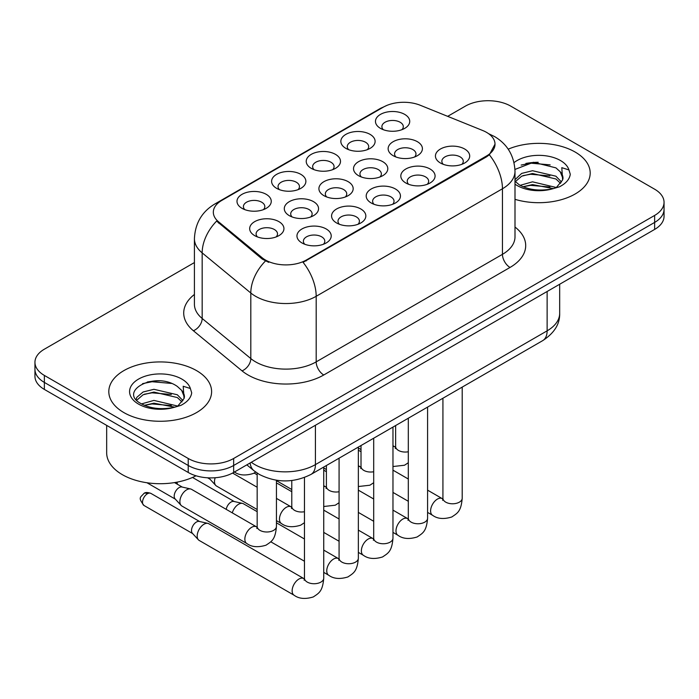 <?xml version="1.0" encoding="UTF-8"?>
<svg xmlns="http://www.w3.org/2000/svg" width="699" height="699" viewBox="0 0 699 699"><rect width="100%" height="100%" fill="white"/><g stroke="black" fill="none" stroke-linecap="round" stroke-linejoin="round"><path stroke-width="1.05" d="M276.629 188.346L276.629 188.346A17.134 9.891 180 0 1 276.629 174.357A17.134 9.891 180 0 1 300.858 174.357A17.134 9.891 180 0 1 300.858 188.346A17.134 9.891 180 0 1 276.629 188.346M298.045 189.656A10.712 6.186 0 0 0 299.452 186.598A10.712 6.186 0 0 0 296.315 182.221A10.712 6.186 0 0 0 284.65 180.884A10.712 6.186 0 0 0 278.036 186.598A10.712 6.186 0 0 0 279.443 189.656M311.247 168.354L311.247 168.354A17.134 9.891 180 0 1 311.247 154.365A17.134 9.891 180 0 1 335.476 154.365A17.134 9.891 180 0 1 335.476 168.354A17.134 9.891 180 0 1 311.247 168.354M332.663 169.665A10.712 6.186 0 0 0 334.07 166.607A10.712 6.186 0 0 0 330.933 162.238A10.712 6.186 0 0 0 319.268 160.892A10.712 6.186 0 0 0 312.654 166.607A10.712 6.186 0 0 0 314.061 169.665M345.865 148.371L345.865 148.371A17.134 9.891 180 0 1 345.865 134.383A17.134 9.891 180 0 1 370.094 134.383A17.134 9.891 180 0 1 370.094 148.371A17.134 9.891 180 0 1 345.865 148.371M367.281 149.682A10.712 6.186 0 0 0 368.688 146.624A10.712 6.186 0 0 0 365.551 142.247A10.712 6.186 0 0 0 353.886 140.91A10.712 6.186 0 0 0 347.272 146.624A10.712 6.186 0 0 0 348.679 149.682M380.483 128.38L380.483 128.38A17.134 9.891 180 0 1 380.483 114.391A17.134 9.891 180 0 1 404.712 114.391A17.134 9.891 180 0 1 404.712 128.38A17.134 9.891 180 0 1 380.483 128.38M401.899 129.691A10.712 6.186 0 0 0 403.306 126.633A10.712 6.186 0 0 0 400.169 122.264A10.712 6.186 0 0 0 388.504 120.918A10.712 6.186 0 0 0 381.89 126.633A10.712 6.186 0 0 0 383.297 129.691M242.011 208.328L242.011 208.328A17.134 9.891 180 0 1 242.011 194.339A17.134 9.891 180 0 1 266.24 194.339A17.134 9.891 180 0 1 266.24 208.328A17.134 9.891 180 0 1 242.011 208.328M263.427 209.639A10.712 6.186 0 0 0 264.834 206.581A10.712 6.186 0 0 0 261.697 202.212A10.712 6.186 0 0 0 250.032 200.866A10.712 6.186 0 0 0 243.418 206.581A10.712 6.186 0 0 0 244.825 209.639M289.307 215.65L289.307 215.65A17.134 9.891 180 0 1 289.307 201.662A17.134 9.891 180 0 1 313.536 201.662A17.134 9.891 180 0 1 313.536 215.65A17.134 9.891 180 0 1 289.307 215.65M310.723 216.961A10.712 6.186 0 0 0 312.13 213.894A10.712 6.186 0 0 0 308.993 209.525A10.712 6.186 0 0 0 297.32 208.188A10.712 6.186 0 0 0 290.714 213.894A10.712 6.186 0 0 0 292.112 216.961M323.925 195.659L323.925 195.659A17.134 9.891 180 0 1 323.925 181.67A17.134 9.891 180 0 1 348.154 181.67A17.134 9.891 180 0 1 348.154 195.659A17.134 9.891 180 0 1 323.925 195.659M345.341 196.969A10.712 6.186 0 0 0 346.748 193.911A10.712 6.186 0 0 0 343.611 189.543A10.712 6.186 0 0 0 331.938 188.197A10.712 6.186 0 0 0 325.332 193.911A10.712 6.186 0 0 0 326.73 196.969M358.543 175.676L358.543 175.676A17.134 9.891 180 0 1 358.543 161.687A17.134 9.891 180 0 1 382.772 161.687A17.134 9.891 180 0 1 382.772 175.676A17.134 9.891 180 0 1 358.543 175.676M379.959 176.987A10.712 6.186 0 0 0 381.366 173.929A10.712 6.186 0 0 0 378.229 169.551A10.712 6.186 0 0 0 366.556 168.214A10.712 6.186 0 0 0 359.95 173.929A10.712 6.186 0 0 0 361.348 176.987M393.161 155.685L393.161 155.685A17.134 9.891 180 0 1 393.161 141.696A17.134 9.891 180 0 1 417.39 141.696A17.134 9.891 180 0 1 417.39 155.685A17.134 9.891 180 0 1 393.161 155.685M414.577 156.995A10.712 6.186 0 0 0 415.984 153.937A10.712 6.186 0 0 0 412.847 149.569A10.712 6.186 0 0 0 401.174 148.223A10.712 6.186 0 0 0 394.568 153.937A10.712 6.186 0 0 0 395.966 156.995M254.689 235.633L254.689 235.633A17.134 9.891 180 0 1 254.689 221.644A17.134 9.891 180 0 1 278.918 221.644A17.134 9.891 180 0 1 278.918 235.633A17.134 9.891 180 0 1 254.689 235.633M276.105 236.944A10.712 6.186 0 0 0 277.512 233.885A10.712 6.186 0 0 0 274.375 229.517A10.712 6.186 0 0 0 262.702 228.171A10.712 6.186 0 0 0 256.096 233.885A10.712 6.186 0 0 0 257.494 236.944M336.595 222.964L336.595 222.964A17.134 9.891 180 0 1 336.595 208.975A17.134 9.891 180 0 1 360.824 208.975A17.134 9.891 180 0 1 360.824 222.964A17.134 9.891 180 0 1 336.595 222.964M358.019 224.274A10.712 6.186 0 0 0 359.417 221.216A10.712 6.186 0 0 0 356.28 216.847A10.712 6.186 0 0 0 344.616 215.502A10.712 6.186 0 0 0 338.001 221.216A10.712 6.186 0 0 0 339.408 224.274M371.213 202.981L371.213 202.981A17.134 9.891 180 0 1 371.213 188.992A17.134 9.891 180 0 1 395.442 188.992A17.134 9.891 180 0 1 395.442 202.981A17.134 9.891 180 0 1 371.213 202.981M392.637 204.291A10.712 6.186 0 0 0 394.035 201.233A10.712 6.186 0 0 0 390.898 196.856A10.712 6.186 0 0 0 379.234 195.519A10.712 6.186 0 0 0 372.619 201.233A10.712 6.186 0 0 0 374.026 204.291M405.831 182.989L405.831 182.989A17.134 9.891 180 0 1 405.831 169.001A17.134 9.891 180 0 1 430.06 169.001A17.134 9.891 180 0 1 430.06 182.989A17.134 9.891 180 0 1 405.831 182.989M427.255 184.3A10.712 6.186 0 0 0 428.653 181.242A10.712 6.186 0 0 0 425.516 176.873A10.712 6.186 0 0 0 413.852 175.528A10.712 6.186 0 0 0 407.237 181.242A10.712 6.186 0 0 0 408.644 184.3M440.449 163.007L440.449 163.007A17.134 9.891 180 0 1 440.449 149.018A17.134 9.891 180 0 1 464.678 149.018A17.134 9.891 180 0 1 464.678 163.007A17.134 9.891 180 0 1 440.449 163.007M461.873 164.317A10.712 6.186 0 0 0 463.271 161.259A10.712 6.186 0 0 0 460.134 156.882A10.712 6.186 0 0 0 448.47 155.545A10.712 6.186 0 0 0 441.855 161.259A10.712 6.186 0 0 0 443.262 164.317M301.977 242.955L301.977 242.955A17.134 9.891 180 0 1 301.977 228.966A17.134 9.891 180 0 1 326.206 228.966A17.134 9.891 180 0 1 326.206 242.955A17.134 9.891 180 0 1 301.977 242.955M323.401 244.266A10.712 6.186 0 0 0 324.799 241.199A10.712 6.186 0 0 0 321.662 236.83A10.712 6.186 0 0 0 309.998 235.493A10.712 6.186 0 0 0 303.383 241.199A10.712 6.186 0 0 0 304.79 244.266M482.686 130.503A28.912 16.689 180 0 1 486.548 132.373A28.912 16.689 180 0 1 495.014 144.169A28.912 16.689 180 0 1 486.548 155.973L306.337 260.019A28.912 16.689 180 0 1 262.212 257.791L218.56 221.793A28.912 16.689 180 0 1 213.326 212.216A28.912 16.689 180 0 1 221.801 200.412L383.314 107.165A28.912 16.689 180 0 1 420.344 105.296L482.686 130.503M575.137 152.041A51.403 29.673 0 0 0 508.208 149.175A51.403 29.673 0 0 1 575.137 152.041A51.403 29.673 0 0 1 590.192 173.029A51.403 29.673 0 0 0 575.137 152.041M196.55 370.619A51.403 29.673 0 0 0 140.534 364.188A51.403 29.673 0 0 0 108.808 391.597A51.403 29.673 0 0 0 123.863 412.585A51.403 29.673 0 0 0 179.879 419.016A51.403 29.673 0 0 0 211.605 391.597A51.403 29.673 0 0 0 196.55 370.619A51.403 29.673 0 0 0 140.534 364.188A51.403 29.673 0 0 0 108.808 391.597A51.403 29.673 0 0 0 123.863 412.585A51.403 29.673 0 0 0 179.879 419.016A51.403 29.673 0 0 0 211.605 391.597A51.403 29.673 0 0 0 196.55 370.619M495.014 144.169L489.352 154.802L486.548 156.838L303.086 262.343A37.475 21.634 60 0 1 316.184 296.297A42.831 24.727 180 0 1 255.607 296.297A42.831 24.727 180 0 1 250.81 293.003L202.168 252.889A42.831 24.727 180 0 1 194.418 238.708L194.418 304.275A42.831 24.727 0 0 0 202.168 318.464L250.81 358.57A42.831 24.727 0 0 0 255.607 361.872A42.831 24.727 0 0 0 316.184 361.872L502.45 254.34A42.831 24.727 0 0 0 514.997 236.847L514.997 171.272A42.831 24.727 180 0 1 502.45 188.765A37.475 21.634 -120 0 0 489.352 154.802M194.418 262.562L44.36 349.194A32.128 18.55 0 0 0 34.95 362.309L34.95 376.298A32.128 18.55 0 0 0 44.36 389.413L188.223 472.472L188.223 465.482A32.128 18.55 0 0 0 233.649 465.482L654.64 222.422A32.128 18.55 0 0 0 664.05 209.307A32.128 18.55 0 0 1 654.64 222.422L233.649 465.482A32.128 18.55 0 0 1 188.223 465.482L44.36 382.423L188.223 465.482L188.223 458.483A32.128 18.55 0 0 0 233.649 458.483L654.64 215.432A32.128 18.55 0 0 0 664.05 202.317A32.128 18.55 0 0 0 654.64 189.202L510.777 106.143A32.128 18.55 0 0 0 465.351 106.143L447.675 116.349M34.95 369.308A32.128 18.55 0 0 0 44.36 382.423A32.128 18.55 0 0 1 34.95 369.308M268.704 262.343L262.212 259.058L216.611 221.085A37.475 25.068 129.5 0 0 202.168 252.889L202.168 318.464A10.712 7.165 -50.5 0 1 193.396 330.749A53.543 30.913 180 0 1 194.418 294.471M514.997 199.329A51.403 29.673 0 0 0 590.192 173.029A51.403 29.673 0 0 1 514.997 199.329M34.95 362.309A32.128 18.55 0 0 0 44.36 375.424L188.223 458.483M159.625 380.868A42.831 24.727 0 0 0 147.279 382.012M538.213 162.29A42.831 24.727 0 0 0 525.866 163.444M188.223 472.472A32.128 18.55 0 0 0 233.649 472.472L654.64 229.421A32.128 18.55 0 0 0 664.05 216.306L664.05 202.317M323.733 467.054L323.733 578.16C322.641 591.756 318.718 593.206 313.335 596.92C305.376 599.375 298.971 598.825 294.13 595.251L199.18 540.432A9.637 5.566 -60 0 1 198.411 539.811A9.637 5.566 -60 0 1 197.188 536.019A9.637 5.566 -60 0 1 204.003 524.215A9.637 5.566 -60 0 1 207.891 523.385A9.637 5.566 -60 0 1 208.818 523.743L304.432 578.903M198.411 539.811L192.391 533.293A6.964 4.019 -60 0 1 191.509 530.558A6.964 4.019 -60 0 1 196.428 522.031A6.964 4.019 -60 0 1 199.241 521.428L207.891 523.385M179.879 501.602A9.637 5.566 -60 0 1 186.694 489.798A9.637 5.566 -60 0 1 190.582 488.959A9.637 5.566 -60 0 1 191.509 489.317L256.481 526.828A9.637 5.566 -60 0 0 252.086 527.072A9.637 5.566 -60 0 0 251.657 527.308A9.637 5.566 -60 0 0 245.366 535.801A9.637 5.566 -60 0 0 246.843 543.516L181.871 506.015A9.637 5.566 -60 0 1 181.102 505.386A9.637 5.566 -60 0 1 179.879 501.602M181.102 505.386L175.082 498.868A6.964 4.019 -60 0 1 174.2 496.133A6.964 4.019 -60 0 1 179.119 487.614A6.964 4.019 -60 0 1 181.932 487.002L190.582 488.959M232.286 512.856A9.637 5.566 -60 0 1 238.621 504.232A9.637 5.566 -60 0 1 242.509 503.394A9.637 5.566 -60 0 1 243.435 503.752L257.162 511.677M226.231 509.361A6.964 4.019 -60 0 1 231.046 502.048A6.964 4.019 -60 0 1 233.859 501.445L242.509 503.394M276.437 483.324A9.637 5.566 -60 0 1 277.127 483.411A9.637 5.566 -60 0 1 278.053 483.769L291.78 491.694M257.162 509.51L216.489 486.023A9.637 5.566 -60 0 1 215.72 485.403A9.637 5.566 -60 0 1 214.497 481.611A9.637 5.566 -60 0 1 215.196 477.74M215.72 485.403L209.7 478.885A6.964 4.019 -60 0 1 209.097 477.88M514.997 181.242L519.392 184.92C528.759 189.997 539.838 191.299 552.603 188.809L559.41 186.825C565.945 183.479 569.571 179.285 570.288 174.261L568.951 169.927L561.795 167.673L562.634 179.931L563.001 178.271A24.203 13.971 0 0 0 560.266 171.814L555.932 167.865L533.459 162.282L514.953 169.438M562.634 179.931L556.727 187.061M520.108 185.34L532.524 181.827L556.168 187.472M549.912 187.009L530.62 185.357L522.957 186.747L532.524 184.606L553.477 188.625M514.997 179.695L521.672 173.413L532.524 170.722L555.906 176.192L561.533 182.046M515.346 181.653L521.672 176.192L532.524 173.501L555.906 178.97L560.598 183.365M560.266 171.814L562.983 178.603M521.139 165.078L530.62 163.147L550.157 164.877M522.931 175.65L530.62 174.252L549.912 175.912M106.667 425.385L106.667 452.803A53.543 30.913 0 0 0 122.351 474.665A53.543 30.913 0 0 0 196.017 475.783M184.055 398.509L184.414 396.849A24.203 13.971 0 0 0 181.679 390.392L177.345 386.442C155.029 370.653 117.851 391.257 140.805 403.498C150.171 408.574 161.251 409.876 174.025 407.386L180.823 405.403C187.358 402.047 190.984 397.862 191.701 392.838L190.364 388.495L183.208 386.25L184.047 398.509L178.14 405.638M141.521 403.917L153.937 400.405L177.581 406.04M171.325 405.586L152.032 403.935L144.37 405.324L153.937 403.183L174.89 407.194M136.095 399.426L136.821 397.329L143.094 391.99L153.937 389.299L177.328 394.769L182.946 400.623M136.759 400.23L143.094 394.769L153.937 392.078L177.328 397.548L182.011 401.942M181.679 390.392L184.396 397.181M142.552 383.646L152.032 381.724L171.57 383.445M144.344 394.227L152.032 392.829L171.325 394.481M306.337 260.019L306.337 260.876M262.212 257.791L262.212 259.058M218.56 221.793L218.56 223.06M486.548 155.973L486.548 156.838M323.759 374.987A10.712 6.186 60 0 1 316.184 361.872L316.184 296.297L502.45 188.765L502.45 254.34A10.712 6.186 60 0 0 510.017 267.446L323.759 374.987A53.543 30.913 180 0 1 248.04 374.987A53.543 30.913 180 0 1 242.037 370.863L193.396 330.749M514.997 171.272C514.272 155.877 507.5 144.326 494.691 136.637L489.283 133.998A37.475 17.554 112 0 0 488.776 133.815M218.612 202.605A37.475 21.634 -120 0 0 214.724 204.064C201.915 211.753 195.143 223.304 194.418 238.708M214.724 204.064L380.16 108.546A37.475 21.634 60 0 1 383 107.34M265.41 261.042A37.475 25.068 129.5 0 0 250.81 293.003L250.81 358.57A10.712 7.165 -50.5 0 1 242.037 370.863M514.997 227.044A53.543 30.913 180 0 1 510.017 267.446M233.649 458.483L233.649 472.472M654.64 215.432L654.64 229.421M44.36 375.424L44.36 389.413M251.308 462.284A42.831 24.727 0 0 0 254.855 464.608A42.831 24.727 0 0 0 315.424 464.608L547.125 330.837A42.831 24.727 0 0 0 559.672 313.353C559.978 323.978 554.324 333.074 542.686 340.64L310.994 474.411A21.416 12.364 60 0 0 315.424 464.608L315.424 425.263M547.125 291.492L547.125 330.837A21.416 12.364 60 0 1 542.686 340.64M250.137 462.956A21.416 14.321 129.5 0 0 253.973 470.733L246.843 464.861M147.437 493.747A6.964 4.019 -60 0 1 150.923 493.407C147.576 492.236 145.261 492.236 143.959 493.407A6.964 4.019 60 0 1 147.437 493.747A6.964 4.019 -60 0 0 142.893 499.881A6.964 4.019 -60 0 0 143.959 505.464L192.636 533.564M323.733 578.16A9.637 5.566 180 0 1 320.465 582.337A9.637 5.566 180 0 1 307.28 582.101A9.637 5.566 180 0 1 304.458 578.16L304.152 580.24M294.13 595.251A9.637 5.566 -60 0 1 292.654 587.527A9.637 5.566 -60 0 1 298.954 579.034A9.637 5.566 -60 0 1 299.382 578.807A9.637 5.566 -60 0 1 303.768 578.562M276.437 480.248L276.437 526.426A9.637 5.566 180 0 1 273.178 530.602A9.637 5.566 180 0 1 259.984 530.366A9.637 5.566 180 0 1 257.162 526.426L257.162 473.092M358.351 447.072L358.351 558.178A9.637 5.566 180 0 1 355.083 562.354A9.637 5.566 180 0 1 341.898 562.11A9.637 5.566 180 0 1 339.076 558.178L338.77 560.257M358.351 558.178C357.259 571.765 353.336 573.215 347.953 576.928C339.994 579.392 333.589 578.842 328.748 575.268A9.637 5.566 -60 0 1 327.272 567.544A9.637 5.566 -60 0 1 333.572 559.051A9.637 5.566 -60 0 1 334 558.816A9.637 5.566 -60 0 1 338.386 558.571L339.05 558.92M177.563 484.363A6.964 4.019 -60 0 1 177.135 482.127M392.969 427.08L392.969 538.186A9.637 5.566 180 0 1 389.701 542.363A9.637 5.566 180 0 1 376.516 542.127A9.637 5.566 180 0 1 373.694 538.186L373.388 540.275M392.969 538.186C391.877 551.782 387.954 553.232 382.571 556.946C374.612 559.41 368.207 558.851 363.366 555.277A9.637 5.566 -60 0 1 361.89 547.553A9.637 5.566 -60 0 1 368.19 539.06A9.637 5.566 -60 0 1 368.618 538.833A9.637 5.566 -60 0 1 373.004 538.588L373.668 538.938M427.587 407.098L427.587 518.204A9.637 5.566 180 0 1 424.319 522.38A9.637 5.566 180 0 1 411.134 522.136A9.637 5.566 180 0 1 408.312 518.204L408.006 520.283M427.587 518.204C426.495 531.79 422.572 533.25 417.189 536.954C409.23 539.418 402.825 538.868 397.984 535.294A9.637 5.566 -60 0 1 396.508 527.57A9.637 5.566 -60 0 1 402.807 519.077A9.637 5.566 -60 0 1 403.236 518.85A9.637 5.566 -60 0 1 407.622 518.597L408.286 518.946M462.205 387.106L462.205 498.221A9.637 5.566 180 0 1 458.937 502.389A9.637 5.566 180 0 1 445.752 502.153A9.637 5.566 180 0 1 442.93 498.221L442.624 500.301M462.205 498.221C461.113 511.808 457.19 513.258 451.807 516.972C443.848 519.436 437.443 518.876 432.602 515.303A9.637 5.566 -60 0 1 431.126 507.588A9.637 5.566 -60 0 1 437.425 499.095A9.637 5.566 -60 0 1 437.854 498.859A9.637 5.566 -60 0 1 442.24 498.614L442.904 498.964M304.458 511.72A9.637 5.566 180 0 1 294.602 510.375A9.637 5.566 180 0 1 291.78 506.443L291.78 480.519M276.437 520.633L281.461 523.534A9.637 5.566 -60 0 1 279.984 515.81A9.637 5.566 -60 0 1 286.275 507.317A9.637 5.566 -60 0 1 286.704 507.09A9.637 5.566 -60 0 1 291.099 506.836L276.437 498.378M339.076 491.738A9.637 5.566 180 0 1 329.22 490.392A9.637 5.566 180 0 1 326.398 486.46L326.398 465.517M323.733 486.408A9.637 5.566 -60 0 1 325.717 486.854L323.733 485.709M373.694 471.746A9.637 5.566 180 0 1 363.838 470.401A9.637 5.566 180 0 1 361.016 466.469L361.016 445.525M358.351 466.425A9.637 5.566 -60 0 1 360.334 466.871L358.351 465.726M568.951 169.927A30.634 17.685 0 0 0 560.449 160.517A30.634 17.685 0 0 0 514.027 162.622M514.997 184.16A30.634 17.685 0 0 0 517.138 185.532A30.634 17.685 0 0 0 552.603 188.809M190.364 388.495A30.634 17.685 0 0 0 181.862 379.094A30.634 17.685 0 0 0 138.551 379.094A30.634 17.685 0 0 0 138.551 404.109A30.634 17.685 0 0 0 174.025 407.386M408.312 451.764A9.637 5.566 180 0 1 398.456 450.418A9.637 5.566 180 0 1 395.634 446.486L395.634 425.542M392.969 446.434A9.637 5.566 -60 0 1 394.952 446.879L392.969 445.735M380.16 108.546L387.036 105.348M489.283 133.998L488.715 133.771M310.994 474.411C293.755 483.07 276.524 483.07 259.285 474.411L253.973 470.733M559.672 313.353L559.672 284.248M304.458 477.496L304.458 578.16M150.923 493.407L199.599 521.506M143.959 505.464C137.651 497.146 140.49 497.627 143.959 493.407M257.136 527.177L256.481 526.828M246.843 543.516C251.588 547.081 257.992 547.632 266.039 545.185C271.422 541.472 275.345 540.021 276.437 526.426M146.939 482.747L175.327 499.147M256.856 528.514L257.162 526.426M174.505 482.59L182.29 487.089M234.165 471.799C238.909 475.355 245.314 475.914 253.37 473.459L255.72 472.087M328.748 575.268L323.733 572.367M304.458 561.245L270.784 541.795M339.076 458.195L339.076 558.178M338.386 558.571L323.733 550.113M304.458 538.981L276.437 522.808M192.522 477.452L234.217 501.524M176.655 483.83L175.746 482.38M363.366 555.277L358.351 552.385M339.076 541.253L323.733 532.393M276.437 483.254L277.127 483.411M373.694 438.212L373.694 538.186M373.004 538.588L358.351 530.122M339.076 518.999L323.733 510.139M254.156 473.057L257.162 474.796M397.984 535.294L392.969 532.393M373.694 521.271L358.351 512.411M408.312 418.22L408.312 518.204M407.622 518.597L392.969 510.139M373.694 499.007L358.351 490.156M326.398 471.703L323.733 470.165M432.602 515.303L427.587 512.411M408.312 501.279L392.969 492.419M442.93 398.238L442.93 498.221M442.24 498.614L427.587 490.156M408.312 479.025L392.969 470.165M361.016 451.72L358.351 450.182M291.754 507.186L291.099 506.836M281.461 523.534C286.206 527.09 292.61 527.649 300.657 525.194L304.458 522.695M207.612 477.81L209.945 479.156M291.474 508.523L291.78 506.443M257.162 487.247L232.584 473.066M326.372 487.203L325.717 486.854M323.733 506.504L335.275 505.211L339.076 502.712M291.78 489.518L276.437 480.659M326.092 488.54L326.398 486.46M360.99 467.212L360.334 466.871M358.351 486.521L369.893 485.22L373.694 482.721M326.398 469.536L323.733 467.989M360.71 468.548L361.016 466.469M395.608 447.229L394.952 446.879M392.969 466.53L404.511 465.237L408.312 462.738M361.016 449.544L358.351 448.007M395.328 448.566L395.634 446.486"/></g></svg>
